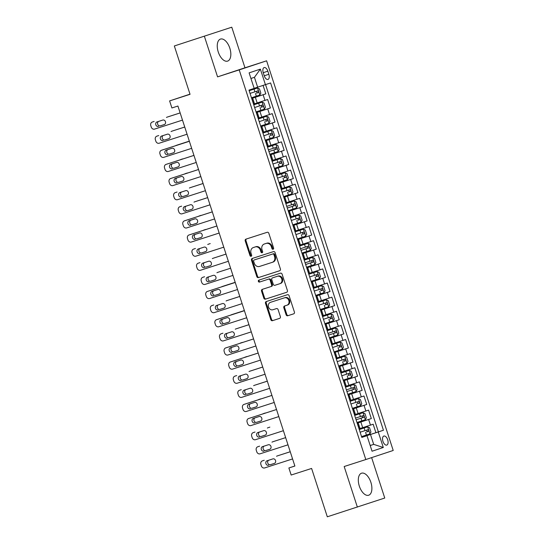 <?xml version="1.0" encoding="UTF-8"?>
<svg xmlns="http://www.w3.org/2000/svg" width="544" height="544" viewBox="0 0 544 544"><rect width="100%" height="100%" fill="white"/><g stroke="black" fill="none" stroke-linecap="round" stroke-linejoin="round"><path stroke-width="0.82" d="M273.088 249.254A1.02 0.87 -108.3 0 0 273.095 249.247A1.02 0.87 -108.3 0 0 273.598 248.016L268.818 233.294A1.455 1.238 -108.3 0 0 267.186 232.288L245.949 239.136A1.455 1.238 -108.3 0 0 245.215 240.904L250.002 255.626A1.02 0.87 -108.3 0 0 251.654 255.088L251.036 253.184A4.665 3.964 -108.3 0 1 253.341 247.54A4.665 3.964 -108.3 0 1 253.368 247.534L255.136 246.962A4.665 3.964 -108.3 0 1 260.358 250.179L260.977 252.09A1.02 0.87 -108.3 0 0 262.63 251.552L262.011 249.648A4.665 3.964 -108.3 0 1 264.316 244.004A4.665 3.964 -108.3 0 1 264.343 243.998L266.111 243.426A4.665 3.964 -108.3 0 1 271.327 246.643L271.946 248.547A1.02 0.87 -108.3 0 0 273.088 249.254M370.872 482.304A11.58 6.086 72.1 0 0 361.549 473.198A11.58 6.086 72.1 0 0 359.326 486.132A11.58 6.086 72.1 0 0 368.655 495.237A11.58 6.086 72.1 0 0 370.872 482.304M229.82 48.178A11.58 6.086 72.1 0 0 220.49 39.073A11.58 6.086 72.1 0 0 218.266 52.006A11.58 6.086 72.1 0 0 227.596 61.112A11.58 6.086 72.1 0 0 229.82 48.178M387.688 439.783A4.753 2.496 72.1 0 0 383.86 436.05A4.753 2.496 72.1 0 0 382.949 441.354A4.753 2.496 72.1 0 0 386.777 445.087A4.753 2.496 72.1 0 0 387.688 439.783M286.096 314.752A1.455 1.238 -108.3 0 0 287.722 315.758L293.685 313.84A1.455 1.238 -108.3 0 0 293.692 313.834A1.455 1.238 -108.3 0 0 294.413 312.072L289.102 295.718A1.455 1.238 -108.3 0 0 287.47 294.712L266.234 301.56A1.455 1.238 -108.3 0 0 265.499 303.328L270.817 319.682A1.455 1.238 -108.3 0 0 272.442 320.688L279.643 318.369A1.455 1.238 -108.3 0 0 279.65 318.362A1.455 1.238 -108.3 0 0 280.371 316.601L278.1 309.604A1.455 1.238 -108.3 0 0 276.468 308.598L272.898 309.747A3.896 3.318 -108.3 0 1 268.546 307.068A3.896 3.318 -108.3 0 1 270.47 302.342A3.896 3.318 -108.3 0 1 270.49 302.335L284.471 297.826A3.896 3.318 -108.3 0 1 288.83 300.499A3.896 3.318 -108.3 0 1 286.906 305.232A3.896 3.318 -108.3 0 1 286.878 305.238L284.553 305.993A1.455 1.238 -108.3 0 0 283.818 307.754L286.096 314.752L286.838 314.507A1.455 1.238 -108.3 0 0 288.463 315.513L293.794 313.8M204.381 36.285L217.573 76.867L244.97 67.789L231.778 27.2L174.332 45.968L190.046 94.323L169.606 100.912L171.904 107.97L177.915 106.032L294.882 466.038L288.878 467.976L291.169 475.034L311.603 468.445L327.311 516.8L384.758 498.032L371.634 457.62M217.573 76.867L239.21 69.897L365.813 459.544L344.175 466.521L357.367 507.11M279.677 270.742A1.455 1.238 -108.3 0 0 280.412 268.974L275.094 252.627A1.455 1.238 -108.3 0 0 273.469 251.62L252.226 258.468A1.455 1.238 -108.3 0 0 251.498 260.229L256.809 276.583A1.455 1.238 -108.3 0 0 258.441 277.59L279.677 270.742M282.098 274.169L287.409 290.523A1.455 1.238 -108.3 0 1 286.688 292.284A1.455 1.238 -108.3 0 0 286.688 292.284L265.445 299.139A1.455 1.238 -108.3 0 1 263.813 298.132L261.542 291.135A1.455 1.238 -108.3 0 1 262.262 289.374A1.455 1.238 -108.3 0 0 262.262 289.374L270.885 286.593A1.455 1.238 -108.3 0 0 270.892 286.586A1.455 1.238 -108.3 0 0 271.612 284.825L270.103 280.18A1.455 1.238 -108.3 0 0 268.471 279.174L259.508 282.071A1.02 0.87 -108.3 0 1 258.869 280.133A1.02 0.87 -108.3 0 0 258.869 280.133L280.466 273.17A1.455 1.238 -108.3 0 1 282.098 274.169M174.332 45.968L231.778 27.2M361.774 437.254L375.911 432.698L373.164 424.225L370.457 425.122L368.621 419.472L357.197 423.184M357.184 423.137L371.328 418.574L368.574 410.108L365.867 411.006L364.038 405.355L352.614 409.068M352.594 409.02L366.738 404.457L363.984 395.991L361.284 396.882L359.448 391.238L348.024 394.951M348.01 394.903L362.154 390.34L359.4 381.868L356.694 382.765L354.858 377.121L343.434 380.827M343.42 380.786L357.564 376.224L354.81 367.751L352.111 368.648L350.275 363.004L338.851 366.71M338.837 366.663L352.974 362.107L350.227 353.634L347.521 354.532L345.685 348.881L334.261 352.594M334.247 352.546L348.391 347.99L345.637 339.517L342.938 340.415L341.102 334.764L329.678 338.477M329.657 338.429L343.801 333.873L341.047 325.4L338.348 326.298L336.512 320.647L325.088 324.36M325.074 324.312L339.218 319.75L336.464 311.284L333.758 312.174L331.928 306.53L320.504 310.243M320.484 310.196L334.628 305.633L331.874 297.167L329.174 298.058L327.338 292.414L315.914 296.126M315.901 296.079L330.038 291.516L327.291 283.043L324.584 283.941L322.748 278.297L311.324 282.003M311.311 281.962L325.455 277.399L322.701 268.926L320.001 269.824L318.165 264.18L306.741 267.886M306.728 267.838L320.865 263.282L318.118 254.81L315.411 255.707L313.575 250.056L302.151 253.769M302.138 253.722L316.282 249.166L313.528 240.693L310.828 241.59L308.992 235.94L297.568 239.652M297.548 239.605L311.692 235.049L308.938 226.576L306.238 227.474L304.402 221.823L292.978 225.536M292.964 225.488L307.108 220.925L304.354 212.459L301.648 213.35L299.819 207.706L288.388 211.419M288.374 211.371L302.518 206.808L299.764 198.342L297.065 199.233L295.229 193.589L283.805 197.295M283.791 197.254L297.928 192.692L295.181 184.219L292.475 185.116L290.639 179.472L279.215 183.178M279.201 183.131L293.345 178.575L290.591 170.102L287.892 171L286.056 165.356L274.632 169.062M274.611 169.014L288.755 164.458L286.001 155.985L283.302 156.883L281.466 151.232L270.042 154.945M270.028 154.897L284.172 150.341L281.418 141.868L278.712 142.766L276.882 137.115L265.458 140.828M265.438 140.78L279.582 136.218L276.828 127.752L274.128 128.649L272.292 122.998L260.868 126.711M260.855 126.664L274.992 122.101L272.245 113.635L269.538 114.526L267.702 108.882L256.278 112.594M256.265 112.547L270.409 107.984L267.655 99.511L254.517 103.802M370.457 425.122L360.026 428.509M365.867 411.006L355.436 414.392M361.284 396.882L350.853 400.275M356.694 382.765L346.263 386.158M352.111 368.648L341.673 372.042M347.521 354.532L337.09 357.925M342.938 340.415L332.5 343.801M338.348 326.298L327.916 329.684M333.758 312.174L323.326 315.568M329.174 298.058L318.743 301.451M324.584 283.941L314.153 287.334M320.001 269.824L309.563 273.217M315.411 255.707L304.98 259.1M310.828 241.59L300.39 244.977M306.238 227.474L295.807 230.86M301.648 213.35L291.217 216.743M297.065 199.233L286.627 202.626M292.475 185.116L282.044 188.51M287.892 171L277.454 174.393M283.302 156.883L272.87 160.269M278.712 142.766L268.28 146.152M274.128 128.649L263.697 132.036M269.538 114.526L259.107 117.919M263.255 72.712L264.262 75.82A4.604 2.421 72.1 0 0 267.968 79.438A4.604 2.421 72.1 0 0 268.852 74.297L267.845 71.189A4.604 2.421 72.1 0 0 264.139 67.572A4.604 2.421 72.1 0 0 263.255 72.712M239.21 69.897L266.608 60.812L393.21 450.466L365.813 459.544M375.911 432.698L383.438 430.243L270.599 82.946L254.136 88.325M383.438 430.243L378.257 431.963L383.302 447.494L372.048 451.221L367.003 435.696L361.821 437.41L248.975 90.114L254.164 88.393L249.111 72.869L260.372 69.136L265.418 84.667M251.682 98.43L265.819 93.867L251.695 98.471M252.702 98.212L251.716 98.546L252.702 98.212L254.538 103.856L253.552 104.19M359.054 428.903L360.04 428.563L358.21 422.919L357.218 423.252M354.47 414.78L355.456 414.446L353.62 408.802L352.634 409.136M349.88 400.663L350.866 400.33L349.03 394.686L348.044 395.019M345.297 386.546L346.283 386.213L344.447 380.569L343.461 380.902M340.707 372.429L341.693 372.096L339.857 366.445L338.871 366.778M336.117 358.312L337.11 357.979L335.274 352.328L334.288 352.662L335.274 352.328M331.534 344.196L332.52 343.862L330.684 338.212L329.698 338.545L330.684 338.212M326.944 330.072L327.93 329.739L326.101 324.095L325.108 324.428M322.361 315.955L323.347 315.622L321.511 309.978L320.525 310.311M317.771 301.838L318.757 301.505L316.921 295.861L315.935 296.194M313.188 287.722L314.174 287.388L312.338 281.738L311.352 282.078L312.338 281.738M308.598 273.605L309.584 273.272L307.748 267.621L306.762 267.954M304.008 259.488L304.994 259.155L303.164 253.504L302.178 253.837M299.424 245.371L300.41 245.038L298.574 239.387L297.588 239.72M294.834 231.248L295.82 230.914L293.984 225.27L292.998 225.604M290.251 217.131L291.237 216.798L289.401 211.154L288.415 211.487M285.661 203.014L286.647 202.681L284.811 197.037L283.825 197.37M281.071 188.897L282.064 188.564L280.228 182.913L279.242 183.253M276.488 174.78L277.474 174.447L275.638 168.796L274.652 169.13L275.638 168.796M271.898 160.664L272.884 160.33L271.055 154.68L270.062 155.013L271.055 154.68M267.315 146.547L268.301 146.207L266.465 140.563L265.479 140.896M262.725 132.423L263.711 132.09L261.875 126.446L260.889 126.779M258.142 118.306L259.128 117.973L257.292 112.329L256.306 112.662M270.409 107.984L267.702 108.882M274.992 122.101L272.292 122.998M279.582 136.218L276.882 137.115M284.172 150.341L281.466 151.232M288.755 164.458L286.056 165.356M293.345 178.575L290.639 179.472M297.928 192.692L295.229 193.589M302.518 206.808L299.819 207.706M307.108 220.925L304.402 221.823M311.692 235.049L308.992 235.94M316.282 249.166L313.575 250.056M320.865 263.282L318.165 264.18M325.455 277.399L322.748 278.297M330.038 291.516L327.338 292.414M334.628 305.633L331.928 306.53M339.218 319.75L336.512 320.647M343.801 333.873L341.102 334.764M348.391 347.99L345.685 348.881M352.974 362.107L350.275 363.004M357.564 376.224L354.858 377.121M362.154 390.34L359.448 391.238M366.738 404.457L364.038 405.355M371.328 418.574L368.621 419.472M378.393 431.875L265.56 84.612M265.819 93.867L263.078 85.428M370.192 445.509L373.701 444.38L370.491 434.493L361.787 437.301M257.645 87.196L254.436 77.316L250.934 78.472M244.97 67.789L266.608 60.812M294.868 465.99L288.878 467.976M189.992 94.16L169.606 100.912M370.206 445.536L373.701 444.38L383.302 447.494M361.801 437.342L367.003 435.696M256.299 112.635L257.292 112.329M260.882 126.752L261.875 126.446M265.472 140.876L266.465 140.563M279.228 183.226L280.228 182.913M283.818 197.343L284.811 197.037M288.408 211.46L289.401 211.154M292.992 225.576L293.984 225.27M297.582 239.7L298.574 239.387M302.165 253.817L303.164 253.504M306.755 267.934L307.748 267.621M315.928 296.167L316.921 295.861M320.518 310.284L321.511 309.978M325.101 324.408L326.101 324.095M338.864 366.758L339.857 366.445M343.454 380.875L344.447 380.569M348.038 394.992L349.03 394.686M352.628 409.108L353.62 408.802M357.211 423.232L358.21 422.919M370.491 434.493L378.257 431.963M254.436 77.316L260.372 69.136M273.428 249.023A1.02 0.87 -108.3 0 1 272.687 248.302L272.068 246.398A4.665 3.964 -108.3 0 0 266.852 243.182L266.111 243.426M265.03 243.766A4.665 3.964 -108.3 0 1 265.057 243.76A4.665 3.964 -108.3 0 1 265.084 243.753L266.852 243.182M254.055 247.309A4.665 3.964 -108.3 0 1 254.082 247.296A4.665 3.964 -108.3 0 1 254.109 247.289L255.877 246.718A4.665 3.964 -108.3 0 1 261.093 249.934L261.718 251.838A1.02 0.87 -108.3 0 0 262.46 252.566M246.582 238.932A1.455 1.238 -108.3 0 0 245.956 240.652L250.743 255.381A1.02 0.87 -108.3 0 0 251.484 256.102M252.858 258.264A1.455 1.238 -108.3 0 0 252.239 259.984L257.55 276.338A1.455 1.238 -108.3 0 0 259.182 277.345L279.786 270.701M273.938 254.68A1.02 0.87 -108.3 0 0 272.802 253.98L254.157 259.984A1.02 0.87 -108.3 0 0 254.15 259.991A1.02 0.87 -108.3 0 0 253.647 261.222L254.3 263.235A4.665 3.964 -108.3 0 0 259.515 266.451L272.258 262.344A4.665 3.964 -108.3 0 0 272.286 262.33A4.665 3.964 -108.3 0 0 274.591 256.693L273.938 254.68L274.679 254.436A1.02 0.87 -108.3 0 0 273.537 253.728L272.802 253.98M254.898 259.74L254.157 259.984L254.891 259.746A1.02 0.87 -108.3 0 0 254.884 259.746A1.02 0.87 -108.3 0 1 254.898 259.74L273.537 253.728M272.313 262.324L273 262.099A4.665 3.964 -108.3 0 0 273.027 262.086A4.665 3.964 -108.3 0 0 275.332 256.442L274.591 256.693M274.679 254.436L275.332 256.442M286.79 292.25L265.445 299.139M262.902 289.163A1.455 1.238 -108.3 0 0 262.283 290.89L264.554 297.888A1.455 1.238 -108.3 0 0 266.186 298.894M270.898 286.586L271.626 286.348A1.455 1.238 -108.3 0 0 271.633 286.341A1.455 1.238 -108.3 0 0 272.354 284.58L270.844 279.936A1.455 1.238 -108.3 0 0 269.212 278.929L259.508 282.071M259.529 279.922A1.02 0.87 -108.3 0 0 260.25 281.826M279.82 283.71A3.896 3.318 -108.3 0 0 279.84 283.703A3.896 3.318 -108.3 0 0 281.765 278.97A3.896 3.318 -108.3 0 0 277.413 276.298L272.483 277.882A1.455 1.238 -108.3 0 0 272.476 277.889A1.455 1.238 -108.3 0 0 271.755 279.65L273.265 284.294A1.455 1.238 -108.3 0 0 274.897 285.301L279.82 283.71M280.582 283.458L280.561 283.465A3.896 3.318 -108.3 0 0 280.582 283.458A3.896 3.318 -108.3 0 0 282.506 278.725A3.896 3.318 -108.3 0 0 278.154 276.053L277.413 276.298M273.217 277.644L272.476 277.889L273.224 277.637A1.455 1.238 -108.3 0 0 273.21 277.644A1.455 1.238 -108.3 0 0 273.217 277.644L278.154 276.053M285.185 305.789A1.455 1.238 -108.3 0 0 284.56 307.51L286.838 314.507M286.926 305.225L287.62 304.994A3.896 3.318 -108.3 0 0 287.64 304.987A3.896 3.318 -108.3 0 0 289.571 300.254A3.896 3.318 -108.3 0 0 285.212 297.582L284.471 297.826M271.184 302.104A3.896 3.318 -108.3 0 1 271.211 302.097A3.896 3.318 -108.3 0 0 271.211 302.097L285.212 297.582M266.866 301.362A1.455 1.238 -108.3 0 0 266.24 303.083L271.558 319.437A1.455 1.238 -108.3 0 0 273.183 320.443L279.752 318.322M257.523 87.992L249.172 90.712L257.523 87.992L259.468 88.917L260.841 93.153L259.842 95.003L257.57 88.019M180.146 112.914L168.939 116.525A2.972 2.523 71.7 0 0 168.919 116.532A2.972 2.523 71.7 0 0 168.905 116.538M166.464 117.456A2.972 2.523 -108.3 0 1 167.069 117.144A2.972 2.523 -108.3 0 0 167.069 117.144L180.152 112.928M259.842 95.003L251.464 97.77M255.966 91.467C257.122 91.712 257.305 92.276 256.516 93.16L258.244 92.602C258.828 91.786 258.645 91.222 257.693 90.909L250.043 93.398M182.485 120.108L154.571 129.105A2.972 2.523 -108.3 0 1 151.246 127.058L150.79 125.65A2.972 2.523 -108.3 0 1 152.259 122.053A2.972 2.523 -108.3 0 1 152.279 122.046L154.129 121.434A2.972 2.523 71.7 0 1 154.129 121.434L152.279 122.046M158.488 126.439A2.373 2.02 71.7 0 1 155.829 124.814A2.373 2.02 71.7 0 1 157.005 121.931A2.373 2.02 71.7 0 1 157.019 121.924L162.785 120.061A2.373 2.02 71.7 0 1 165.444 121.693A2.373 2.02 71.7 0 1 164.268 124.576A2.373 2.02 71.7 0 1 164.254 124.583L160.337 125.827A2.373 2.02 71.7 0 1 157.726 124.318A2.373 2.02 71.7 0 1 158.651 121.4M164.472 124.494L160.337 125.827M154.095 121.448A2.972 2.523 71.7 0 1 154.108 121.441L152.259 122.053M256.054 111.887L264.404 109.174L265.424 107.27L264.051 103.034L262.113 102.116L253.762 104.829M262.113 102.116L253.756 104.822M184.736 127.031L173.522 130.642A2.972 2.523 71.7 0 0 173.509 130.648A2.972 2.523 71.7 0 1 173.509 130.648L184.742 127.044M260.549 105.584C261.712 105.828 261.895 106.393 261.1 107.277L262.827 106.719C263.412 105.903 263.228 105.339 262.283 105.026L254.633 107.515M173.522 130.642L171.673 131.26A2.972 2.523 -108.3 0 0 171.652 131.26A2.972 2.523 -108.3 0 0 171.054 131.573M260.637 126.011L268.994 123.291L270.014 121.387L268.641 117.15L266.696 116.232L258.346 118.952M266.696 116.232L258.346 118.946M189.319 141.148L178.112 144.765A2.972 2.523 71.7 0 0 178.092 144.765A2.972 2.523 71.7 0 1 178.092 144.765L189.326 141.161M265.139 119.7C266.302 119.945 266.485 120.51 265.69 121.394L267.417 120.836C268.002 120.02 267.818 119.456 266.866 119.143L259.216 121.632M178.112 144.765L176.256 145.377A2.972 2.523 -108.3 0 0 176.242 145.384A2.972 2.523 -108.3 0 0 175.637 145.69M271.286 130.349L262.936 133.069L271.286 130.349L273.224 131.267L274.604 135.504L273.605 137.36L271.334 130.37M180.227 159.814A2.972 2.523 -108.3 0 1 180.832 159.501A2.972 2.523 -108.3 0 0 180.832 159.501L182.696 158.882A2.972 2.523 71.7 0 1 182.696 158.882A2.972 2.523 71.7 0 0 182.662 158.889M273.605 137.36L265.227 140.128M269.722 133.817C270.885 134.062 271.068 134.626 270.273 135.517L272.007 134.96C272.592 134.137 272.408 133.572 271.456 133.26L263.806 135.748M275.876 144.466L267.519 147.186L275.876 144.466L277.814 145.384L279.188 149.62L278.195 151.477L275.924 144.486M184.817 173.93A2.972 2.523 -108.3 0 1 185.416 173.618A2.972 2.523 -108.3 0 1 185.436 173.611L187.286 172.999A2.972 2.523 71.7 0 1 187.286 172.999A2.972 2.523 71.7 0 0 187.252 173.006M278.195 151.477L269.817 154.244M268.94 151.558L276.59 149.076C277.175 148.26 276.991 147.696 276.039 147.383L268.389 149.865M274.312 147.941C275.475 148.179 275.658 148.743 274.863 149.634L268.94 151.552M187.075 134.225L159.161 143.228A2.972 2.523 -108.3 0 1 155.836 141.175L155.38 139.767A2.972 2.523 -108.3 0 1 156.849 136.17A2.972 2.523 -108.3 0 1 156.862 136.17L158.712 135.551A2.972 2.523 71.7 0 1 158.712 135.551L156.862 136.17M163.071 140.563A2.373 2.02 71.7 0 1 160.419 138.931A2.373 2.02 71.7 0 1 161.588 136.048A2.373 2.02 71.7 0 1 161.602 136.041L167.375 134.184A2.373 2.02 71.7 0 1 170.027 135.81A2.373 2.02 71.7 0 1 168.858 138.693A2.373 2.02 71.7 0 1 168.844 138.7L164.92 139.944A2.373 2.02 71.7 0 1 162.309 138.434A2.373 2.02 71.7 0 1 163.234 135.517M169.062 138.611L164.92 139.944M158.685 135.565A2.972 2.523 71.7 0 1 158.698 135.558L156.849 136.17M191.658 148.342L163.744 157.345A2.972 2.523 -108.3 0 1 160.426 155.292L159.963 153.884A2.972 2.523 -108.3 0 1 161.432 150.287A2.972 2.523 -108.3 0 1 161.452 150.287L189.366 141.284M189.36 141.27L163.302 149.668A2.972 2.523 71.7 0 1 163.302 149.668L161.452 150.287M167.661 154.68A2.373 2.02 71.7 0 1 165.002 153.048A2.373 2.02 71.7 0 1 166.178 150.164A2.373 2.02 71.7 0 1 166.192 150.158L171.958 148.301A2.373 2.02 71.7 0 1 174.617 149.933A2.373 2.02 71.7 0 1 173.441 152.81A2.373 2.02 71.7 0 1 173.427 152.816L169.51 154.061A2.373 2.02 71.7 0 1 166.899 152.558A2.373 2.02 71.7 0 1 167.824 149.634M173.645 152.728L169.51 154.061M163.268 149.682A2.972 2.523 71.7 0 1 163.288 149.675L161.432 150.287M196.248 162.459L168.334 171.462A2.972 2.523 -108.3 0 1 165.009 169.415L164.553 168.001A2.972 2.523 -108.3 0 1 166.022 164.41A2.972 2.523 -108.3 0 1 166.036 164.404L193.956 155.4M193.95 155.387L166.036 164.404M172.244 168.796A2.373 2.02 71.7 0 1 169.592 167.164A2.373 2.02 71.7 0 1 170.768 164.281A2.373 2.02 71.7 0 1 170.775 164.274L176.548 162.418A2.373 2.02 71.7 0 1 179.2 164.05A2.373 2.02 71.7 0 1 178.031 166.933A2.373 2.02 71.7 0 1 178.017 166.933L174.1 168.184A2.373 2.02 71.7 0 1 171.489 166.675A2.373 2.02 71.7 0 1 172.414 163.751M178.235 166.845L174.1 168.184M200.831 176.576L172.917 185.579A2.972 2.523 -108.3 0 1 169.599 183.532L169.136 182.118A2.972 2.523 -108.3 0 1 170.612 178.527A2.972 2.523 -108.3 0 0 170.612 178.527L198.54 169.517M198.533 169.504L172.462 177.915A2.972 2.523 71.7 0 1 172.462 177.915A2.972 2.523 71.7 0 1 172.475 177.908M176.834 182.913A2.373 2.02 71.7 0 1 174.182 181.281A2.373 2.02 71.7 0 1 175.352 178.398A2.373 2.02 71.7 0 1 175.365 178.398L181.138 176.535A2.373 2.02 71.7 0 1 183.79 178.167A2.373 2.02 71.7 0 1 182.614 181.05A2.373 2.02 71.7 0 1 182.6 181.05L178.684 182.301A2.373 2.02 71.7 0 1 176.072 180.792A2.373 2.02 71.7 0 1 176.997 177.868M182.818 180.968L178.684 182.301M280.459 158.583L272.109 161.303L280.459 158.583L282.397 159.508L283.778 163.737L282.778 165.594L280.507 158.603M203.082 183.498L191.869 187.116A2.972 2.523 71.7 0 0 191.855 187.122A2.972 2.523 71.7 0 0 191.842 187.129M189.4 188.047A2.972 2.523 -108.3 0 1 190.006 187.734A2.972 2.523 -108.3 0 1 190.019 187.728L203.089 183.518M282.778 165.594L274.4 168.361M278.895 162.058C280.058 162.296 280.242 162.86 279.446 163.751L281.18 163.193C281.765 162.377 281.581 161.813 280.629 161.5L272.979 163.982M205.421 190.699L177.507 199.696A2.972 2.523 -108.3 0 1 174.182 197.649L173.726 196.234A2.972 2.523 -108.3 0 1 175.195 192.644A2.972 2.523 -108.3 0 0 175.195 192.644L177.045 192.032A2.972 2.523 71.7 0 1 177.045 192.032A2.972 2.523 71.7 0 1 177.065 192.025M181.424 197.03A2.373 2.02 71.7 0 1 178.765 195.398A2.373 2.02 71.7 0 1 179.942 192.515A2.373 2.02 71.7 0 1 179.955 192.515L185.722 190.652A2.373 2.02 71.7 0 1 188.38 192.284A2.373 2.02 71.7 0 1 187.204 195.167A2.373 2.02 71.7 0 1 187.19 195.174L183.274 196.418A2.373 2.02 71.7 0 1 180.662 194.908A2.373 2.02 71.7 0 1 181.587 191.984M187.408 195.085L183.274 196.418M285.049 172.7L276.692 175.42L285.049 172.7L286.987 173.624L288.361 177.861L287.368 179.71L285.097 172.727M207.672 197.622L196.459 201.232A2.972 2.523 71.7 0 1 196.459 201.232A2.972 2.523 71.7 0 0 196.425 201.246M193.99 202.164A2.972 2.523 -108.3 0 1 194.589 201.851A2.972 2.523 -108.3 0 1 194.609 201.844L207.672 197.635M287.368 179.71L278.99 182.478M283.485 176.174C284.648 176.419 284.832 176.984 284.036 177.868L285.763 177.31C286.348 176.494 286.164 175.93 285.212 175.617L277.569 178.106M210.011 204.816L182.09 213.812A2.972 2.523 -108.3 0 1 178.772 211.766L178.316 210.351A2.972 2.523 -108.3 0 1 179.785 206.761A2.972 2.523 -108.3 0 0 179.785 206.761L181.635 206.149A2.972 2.523 71.7 0 1 181.635 206.149A2.972 2.523 71.7 0 1 181.648 206.142M186.007 211.147A2.373 2.02 71.7 0 1 183.355 209.515A2.373 2.02 71.7 0 1 184.525 206.638A2.373 2.02 71.7 0 1 184.538 206.632L190.312 204.768A2.373 2.02 71.7 0 1 192.964 206.4A2.373 2.02 71.7 0 1 191.794 209.284A2.373 2.02 71.7 0 1 191.78 209.29L187.857 210.535A2.373 2.02 71.7 0 1 185.246 209.025A2.373 2.02 71.7 0 1 186.17 206.101M191.998 209.202L187.857 210.535M283.574 196.595L291.931 193.882L292.951 191.978L291.577 187.741L289.632 186.816L281.282 189.536M289.632 186.816L281.282 189.53M198.574 216.281A2.972 2.523 -108.3 0 1 199.179 215.968A2.972 2.523 -108.3 0 1 199.192 215.968L201.049 215.349A2.972 2.523 71.7 0 1 201.049 215.349A2.972 2.523 71.7 0 0 201.015 215.363M288.075 190.291C289.238 190.536 289.422 191.1 288.626 191.984L290.353 191.427C290.938 190.611 290.754 190.046 289.802 189.734L282.152 192.222M214.594 218.933L186.68 227.929A2.972 2.523 -108.3 0 1 183.362 225.882L182.9 224.475A2.972 2.523 -108.3 0 1 184.368 220.878A2.972 2.523 -108.3 0 0 184.368 220.878L212.303 211.874M212.296 211.861L186.218 220.266A2.972 2.523 71.7 0 1 186.238 220.259M190.597 225.264A2.373 2.02 71.7 0 1 187.938 223.638A2.373 2.02 71.7 0 1 189.115 220.755A2.373 2.02 71.7 0 1 189.128 220.748L194.895 218.892A2.373 2.02 71.7 0 1 197.554 220.517A2.373 2.02 71.7 0 1 196.377 223.4A2.373 2.02 71.7 0 1 196.364 223.407L192.447 224.652A2.373 2.02 71.7 0 1 189.836 223.142A2.373 2.02 71.7 0 1 190.76 220.225M196.581 223.319L192.447 224.652M294.222 200.94L285.872 203.653L294.222 200.94L296.16 201.858L297.541 206.094L296.541 207.951L294.27 200.96M203.164 230.398A2.972 2.523 -108.3 0 1 203.769 230.085A2.972 2.523 -108.3 0 1 203.782 230.085L205.632 229.466A2.972 2.523 71.7 0 1 205.632 229.466A2.972 2.523 71.7 0 0 205.598 229.48M296.541 207.951L288.164 210.712M287.293 208.032L294.943 205.544C295.521 204.728 295.338 204.163 294.392 203.85L286.742 206.339M292.658 204.408C293.821 204.653 294.005 205.217 293.209 206.101L287.286 208.026M219.184 233.05L191.27 242.053A2.972 2.523 -108.3 0 1 187.945 239.999L187.49 238.592A2.972 2.523 -108.3 0 1 188.958 234.994A2.972 2.523 -108.3 0 0 188.958 234.994L216.886 225.991M216.886 225.978L190.808 234.382A2.972 2.523 71.7 0 1 190.808 234.382A2.972 2.523 71.7 0 1 190.828 234.376M195.18 239.387A2.373 2.02 71.7 0 1 192.528 237.755A2.373 2.02 71.7 0 1 193.698 234.872A2.373 2.02 71.7 0 1 193.712 234.865L199.485 233.009A2.373 2.02 71.7 0 1 202.137 234.634A2.373 2.02 71.7 0 1 200.967 237.517A2.373 2.02 71.7 0 1 200.954 237.524L197.03 238.768A2.373 2.02 71.7 0 1 194.419 237.259A2.373 2.02 71.7 0 1 195.35 234.342M201.171 237.436L197.03 238.768M298.806 215.057L290.455 217.777L298.86 215.077L300.75 215.975L302.124 220.211L301.131 222.068L298.86 215.077M207.747 244.514A2.972 2.523 -108.3 0 1 208.352 244.208A2.972 2.523 -108.3 0 1 208.372 244.202L210.222 243.59A2.972 2.523 71.7 0 0 210.202 243.59A2.972 2.523 71.7 0 0 210.188 243.596M301.131 222.068L292.754 224.835M297.248 218.525C298.411 218.77 298.595 219.334 297.799 220.218L299.526 219.66C300.111 218.844 299.928 218.28 298.976 217.967L291.326 220.456M303.396 229.174L295.045 231.894L303.396 229.174L305.334 230.092L306.714 234.328L305.714 236.184L303.443 229.194M226.018 254.089L214.805 257.706A2.972 2.523 71.7 0 0 214.792 257.713A2.972 2.523 71.7 0 1 214.792 257.713L226.025 254.102M305.714 236.184L297.337 238.952M301.832 232.642C302.994 232.886 303.178 233.451 302.382 234.342L304.116 233.784C304.701 232.961 304.518 232.397 303.566 232.084L295.916 234.573M214.805 257.706L212.956 258.318A2.972 2.523 -108.3 0 0 212.942 258.325A2.972 2.523 -108.3 0 0 212.337 258.638M301.927 253.069L310.277 250.349L311.297 248.445L309.924 244.208L307.986 243.29L299.628 246.01M307.986 243.29L299.628 246.004M230.608 268.206L219.395 271.823A2.972 2.523 71.7 0 0 219.375 271.83A2.972 2.523 71.7 0 1 219.375 271.83L230.608 268.226M301.056 250.383L308.7 247.901C309.284 247.085 309.101 246.52 308.149 246.208L300.506 248.69M306.422 246.765C307.584 247.003 307.768 247.568 306.972 248.458L301.05 250.376M219.395 271.823L217.546 272.435A2.972 2.523 -108.3 0 0 217.525 272.442A2.972 2.523 -108.3 0 0 216.927 272.755M312.569 257.407L304.218 260.127L312.569 257.407L314.514 258.332L315.887 262.562L314.888 264.418L312.616 257.434M235.192 282.322L223.985 285.94A2.972 2.523 71.7 0 0 223.965 285.947A2.972 2.523 71.7 0 1 223.965 285.947L235.198 282.343M314.888 264.418L306.51 267.186M305.64 264.506L313.29 262.018C313.874 261.202 313.691 260.637 312.739 260.324L305.089 262.806M311.012 260.882C312.168 261.12 312.351 261.684 311.562 262.575L305.64 264.5M223.985 285.94L222.129 286.552A2.972 2.523 -108.3 0 0 222.115 286.559A2.972 2.523 -108.3 0 0 221.51 286.872M311.1 281.302L319.45 278.582L320.47 276.685L319.097 272.449L317.159 271.524L308.808 274.244M317.159 271.524L308.802 274.237M239.782 296.446L228.568 300.057A2.972 2.523 71.7 0 0 228.555 300.064A2.972 2.523 71.7 0 0 228.534 300.07M226.1 300.988A2.972 2.523 -108.3 0 1 226.698 300.676A2.972 2.523 -108.3 0 0 226.698 300.676L239.788 296.46M315.595 274.999C316.758 275.244 316.941 275.808 316.146 276.692L317.873 276.134C318.458 275.318 318.274 274.754 317.329 274.441L309.679 276.93M321.742 285.641L313.392 288.361L321.742 285.641L323.687 286.566L325.06 290.802L324.061 292.658L321.796 285.668M244.365 310.563L233.158 314.174A2.972 2.523 71.7 0 0 233.138 314.18A2.972 2.523 71.7 0 1 233.138 314.18L244.372 310.576M324.061 292.658L315.683 295.419M320.185 289.116C321.348 289.36 321.531 289.925 320.736 290.809L322.463 290.251C323.048 289.435 322.864 288.871 321.912 288.558L314.262 291.047M233.158 314.174L231.302 314.792A2.972 2.523 -108.3 0 0 231.288 314.792A2.972 2.523 -108.3 0 0 230.683 315.105M326.332 299.764L317.982 302.478L326.332 299.764L328.27 300.682L329.65 304.919L328.651 306.775L326.38 299.785M248.955 324.68L237.742 328.29A2.972 2.523 71.7 0 1 237.742 328.29A2.972 2.523 71.7 0 0 237.708 328.304M235.273 329.222A2.972 2.523 -108.3 0 1 235.878 328.916A2.972 2.523 -108.3 0 0 235.878 328.916L248.962 324.693M328.651 306.775L320.273 309.543M324.768 303.232C325.931 303.477 326.114 304.042 325.319 304.926L327.053 304.368C327.638 303.552 327.454 302.988 326.502 302.675L318.852 305.164M330.922 313.881L322.565 316.601L330.922 313.881L332.86 314.799L334.234 319.036L333.241 320.892L330.97 313.902M239.863 343.346A2.972 2.523 -108.3 0 1 240.462 343.033A2.972 2.523 -108.3 0 1 240.482 343.026L242.332 342.414A2.972 2.523 71.7 0 1 242.332 342.414A2.972 2.523 71.7 0 0 242.298 342.421M333.241 320.892L324.863 323.66M329.358 317.349C330.521 317.594 330.704 318.158 329.909 319.042L331.636 318.485C332.221 317.669 332.037 317.104 331.085 316.792L323.435 319.28M335.505 327.998L327.155 330.718L335.505 327.998L337.443 328.916L338.824 333.152L337.824 335.009L335.553 328.018M244.446 357.462A2.972 2.523 -108.3 0 1 245.052 357.15A2.972 2.523 -108.3 0 1 245.065 357.143L246.915 356.531A2.972 2.523 71.7 0 1 246.915 356.531A2.972 2.523 71.7 0 0 246.888 356.538M337.824 335.009L329.446 337.776M328.576 335.09L336.226 332.608C336.811 331.792 336.627 331.228 335.675 330.908L328.025 333.397M333.941 331.473C335.104 331.711 335.288 332.275 334.492 333.166L328.576 335.084M340.095 342.115L331.738 344.835L340.095 342.115L342.033 343.033L343.407 347.269L342.414 349.126L340.143 342.135M262.718 367.03L251.505 370.648A2.972 2.523 71.7 0 0 251.491 370.654A2.972 2.523 71.7 0 0 251.471 370.661M249.036 371.579A2.972 2.523 -108.3 0 1 249.635 371.266A2.972 2.523 -108.3 0 1 249.655 371.26L262.718 367.05M342.414 349.126L334.036 351.893M338.531 345.59C339.694 345.828 339.878 346.392 339.082 347.283L340.809 346.725C341.394 345.909 341.21 345.345 340.258 345.032L332.615 347.514M344.678 356.232L336.328 358.952L344.678 356.232L346.623 357.156L347.997 361.386L346.997 363.242L344.726 356.259M267.301 381.154L256.095 384.764A2.972 2.523 71.7 0 1 256.095 384.764A2.972 2.523 71.7 0 0 256.061 384.778M253.62 385.696A2.972 2.523 -108.3 0 1 254.225 385.383A2.972 2.523 -108.3 0 1 254.238 385.376L267.308 381.167M346.997 363.242L338.62 366.01M343.121 359.706C344.284 359.944 344.468 360.516 343.672 361.4L345.399 360.842C345.984 360.026 345.8 359.462 344.848 359.149L337.198 361.638M343.21 380.127L351.56 377.407L352.587 375.51L351.206 371.273L349.268 370.348L340.918 373.068M349.268 370.348L340.911 373.062M258.21 399.813A2.972 2.523 -108.3 0 1 258.815 399.5A2.972 2.523 -108.3 0 1 258.828 399.493L260.678 398.881A2.972 2.523 71.7 0 1 260.678 398.881A2.972 2.523 71.7 0 0 260.644 398.895M347.704 373.823C348.867 374.068 349.051 374.632 348.255 375.516L349.989 374.959C350.567 374.143 350.384 373.578 349.438 373.266L341.788 375.754M223.768 247.166L195.854 256.17A2.972 2.523 -108.3 0 1 192.535 254.123L192.073 252.708A2.972 2.523 -108.3 0 1 193.542 249.118A2.972 2.523 -108.3 0 1 193.562 249.111L195.412 248.492A2.972 2.523 71.7 0 1 195.412 248.492L193.562 249.111M199.77 253.504A2.373 2.02 71.7 0 1 197.112 251.872A2.373 2.02 71.7 0 1 198.288 248.989A2.373 2.02 71.7 0 1 198.302 248.982L204.068 247.126A2.373 2.02 71.7 0 1 206.727 248.758A2.373 2.02 71.7 0 1 205.55 251.641A2.373 2.02 71.7 0 1 205.537 251.641L201.62 252.892A2.373 2.02 71.7 0 1 199.009 251.382A2.373 2.02 71.7 0 1 199.934 248.458M205.754 251.552L201.62 252.892M195.378 248.506A2.972 2.523 71.7 0 1 195.398 248.499L193.542 249.118M228.358 261.283L200.444 270.286A2.972 2.523 -108.3 0 1 197.118 268.24L196.663 266.825A2.972 2.523 -108.3 0 1 198.132 263.235A2.972 2.523 -108.3 0 1 198.145 263.228L200.002 262.616A2.972 2.523 71.7 0 1 200.002 262.616L198.145 263.228M204.354 267.621A2.373 2.02 71.7 0 1 201.702 265.989A2.373 2.02 71.7 0 1 202.878 263.106A2.373 2.02 71.7 0 1 202.892 263.106L208.658 261.242A2.373 2.02 71.7 0 1 211.31 262.874A2.373 2.02 71.7 0 1 210.14 265.758A2.373 2.02 71.7 0 1 210.127 265.758L206.21 267.009A2.373 2.02 71.7 0 1 203.599 265.499A2.373 2.02 71.7 0 1 204.524 262.575M210.344 265.676L206.21 267.009M199.968 262.623A2.972 2.523 71.7 0 1 199.981 262.616L198.132 263.235M232.941 275.407L205.027 284.403A2.972 2.523 -108.3 0 1 201.708 282.356L201.246 280.942A2.972 2.523 -108.3 0 1 202.722 277.352A2.972 2.523 -108.3 0 1 202.735 277.345L204.585 276.733A2.972 2.523 71.7 0 1 204.585 276.733L202.735 277.345M208.944 281.738A2.373 2.02 71.7 0 1 206.292 280.106A2.373 2.02 71.7 0 1 207.461 277.222A2.373 2.02 71.7 0 1 207.475 277.222L213.248 275.359A2.373 2.02 71.7 0 1 215.9 276.991A2.373 2.02 71.7 0 1 214.724 279.874A2.373 2.02 71.7 0 1 214.717 279.874L210.793 281.126A2.373 2.02 71.7 0 1 208.182 279.616A2.373 2.02 71.7 0 1 209.107 276.692M214.934 279.793L210.793 281.126M204.551 276.74A2.972 2.523 71.7 0 1 204.571 276.74L202.722 277.352M237.531 289.524L209.617 298.52A2.972 2.523 -108.3 0 1 206.292 296.473L205.836 295.059A2.972 2.523 -108.3 0 1 207.305 291.468A2.972 2.523 -108.3 0 1 207.325 291.462L235.239 282.465M235.232 282.445L207.325 291.462M213.534 295.854A2.373 2.02 71.7 0 1 210.875 294.222A2.373 2.02 71.7 0 1 212.051 291.339A2.373 2.02 71.7 0 1 212.065 291.339L217.831 289.476A2.373 2.02 71.7 0 1 220.49 291.108A2.373 2.02 71.7 0 1 219.314 293.991A2.373 2.02 71.7 0 1 219.3 293.998L215.383 295.242A2.373 2.02 71.7 0 1 212.772 293.733A2.373 2.02 71.7 0 1 213.697 290.809M219.518 293.91L215.383 295.242M242.121 303.64L214.207 312.637A2.972 2.523 -108.3 0 1 210.882 310.59L210.426 309.182A2.972 2.523 -108.3 0 1 211.895 305.585A2.972 2.523 -108.3 0 1 211.908 305.578L213.758 304.966A2.972 2.523 71.7 0 1 213.758 304.966L211.908 305.578M218.117 309.971A2.373 2.02 71.7 0 1 215.465 308.346A2.373 2.02 71.7 0 1 216.634 305.463A2.373 2.02 71.7 0 1 216.648 305.456L222.421 303.593A2.373 2.02 71.7 0 1 225.073 305.225A2.373 2.02 71.7 0 1 223.904 308.108A2.373 2.02 71.7 0 1 223.89 308.115L219.966 309.359A2.373 2.02 71.7 0 1 217.355 307.85A2.373 2.02 71.7 0 1 218.28 304.932M224.108 308.026L219.966 309.359M213.724 304.98A2.972 2.523 71.7 0 1 213.744 304.973L211.895 305.585M246.704 317.757L218.79 326.76A2.972 2.523 -108.3 0 1 215.472 324.707L215.009 323.299A2.972 2.523 -108.3 0 1 216.478 319.702A2.972 2.523 -108.3 0 1 216.498 319.695L244.412 310.699M244.406 310.685L218.348 319.083A2.972 2.523 71.7 0 1 218.348 319.083L216.498 319.695M222.707 324.088A2.373 2.02 71.7 0 1 220.048 322.463A2.373 2.02 71.7 0 1 221.224 319.58A2.373 2.02 71.7 0 1 221.238 319.573L227.004 317.716A2.373 2.02 71.7 0 1 229.663 319.342A2.373 2.02 71.7 0 1 228.487 322.225A2.373 2.02 71.7 0 1 228.473 322.232L224.556 323.476A2.373 2.02 71.7 0 1 221.945 321.966A2.373 2.02 71.7 0 1 222.87 319.049M228.691 322.143L224.556 323.476M218.314 319.097A2.972 2.523 71.7 0 1 218.334 319.09L216.478 319.702M251.294 331.874L223.38 340.877A2.972 2.523 -108.3 0 1 220.055 338.824L219.599 337.416A2.972 2.523 -108.3 0 1 221.068 333.819A2.972 2.523 -108.3 0 0 221.068 333.819L222.918 333.207A2.972 2.523 71.7 0 1 222.918 333.207A2.972 2.523 71.7 0 1 222.938 333.2M227.29 338.212A2.373 2.02 71.7 0 1 224.638 336.58A2.373 2.02 71.7 0 1 225.814 333.696A2.373 2.02 71.7 0 1 225.821 333.69L231.594 331.833A2.373 2.02 71.7 0 1 234.246 333.465A2.373 2.02 71.7 0 1 233.077 336.342A2.373 2.02 71.7 0 1 233.063 336.348L229.146 337.593A2.373 2.02 71.7 0 1 226.535 336.09A2.373 2.02 71.7 0 1 227.46 333.166M233.281 336.26L229.146 337.593M255.877 345.991L227.963 354.994A2.972 2.523 -108.3 0 1 224.645 352.947L224.182 351.533A2.972 2.523 -108.3 0 1 225.651 347.942A2.972 2.523 -108.3 0 1 225.672 347.936L253.586 338.932M253.579 338.919L225.672 347.936M231.88 352.328A2.373 2.02 71.7 0 1 229.228 350.696A2.373 2.02 71.7 0 1 230.398 347.813A2.373 2.02 71.7 0 1 230.411 347.806L236.184 345.95A2.373 2.02 71.7 0 1 238.836 347.582A2.373 2.02 71.7 0 1 237.66 350.465A2.373 2.02 71.7 0 1 237.646 350.465L233.73 351.716A2.373 2.02 71.7 0 1 231.118 350.207A2.373 2.02 71.7 0 1 232.043 347.283M237.864 350.377L233.73 351.716M260.467 360.108L232.553 369.111A2.972 2.523 -108.3 0 1 229.228 367.064L228.772 365.65A2.972 2.523 -108.3 0 1 230.241 362.059A2.972 2.523 -108.3 0 0 230.241 362.059L258.176 353.049M258.169 353.036L232.091 361.44A2.972 2.523 71.7 0 1 232.091 361.44A2.972 2.523 71.7 0 1 232.111 361.44M236.47 366.445A2.373 2.02 71.7 0 1 233.811 364.813A2.373 2.02 71.7 0 1 234.988 361.93A2.373 2.02 71.7 0 1 235.001 361.93L240.768 360.067A2.373 2.02 71.7 0 1 243.426 361.699A2.373 2.02 71.7 0 1 242.25 364.582A2.373 2.02 71.7 0 1 242.236 364.582L238.32 365.833A2.373 2.02 71.7 0 1 235.708 364.324A2.373 2.02 71.7 0 1 236.633 361.4M242.454 364.5L238.32 365.833M265.057 374.231L237.136 383.228A2.972 2.523 -108.3 0 1 233.818 381.181L233.356 379.766A2.972 2.523 -108.3 0 1 234.831 376.176A2.972 2.523 -108.3 0 0 234.831 376.176L236.681 375.564A2.972 2.523 71.7 0 1 236.681 375.564A2.972 2.523 71.7 0 1 236.694 375.557M241.053 380.562A2.373 2.02 71.7 0 1 238.401 378.93A2.373 2.02 71.7 0 1 239.571 376.047A2.373 2.02 71.7 0 1 239.584 376.047L245.358 374.184A2.373 2.02 71.7 0 1 248.01 375.816A2.373 2.02 71.7 0 1 246.84 378.699A2.373 2.02 71.7 0 1 246.826 378.706L242.903 379.95A2.373 2.02 71.7 0 1 240.292 378.44A2.373 2.02 71.7 0 1 241.216 375.516M247.044 378.617L242.903 379.95M269.64 388.348L241.726 397.344A2.972 2.523 -108.3 0 1 238.408 395.298L237.946 393.883A2.972 2.523 -108.3 0 1 239.414 390.293A2.972 2.523 -108.3 0 0 239.414 390.293L241.264 389.681A2.972 2.523 71.7 0 1 241.264 389.681A2.972 2.523 71.7 0 1 241.284 389.674M245.643 394.679A2.373 2.02 71.7 0 1 242.984 393.047A2.373 2.02 71.7 0 1 244.161 390.17A2.373 2.02 71.7 0 1 244.174 390.164L249.941 388.3A2.373 2.02 71.7 0 1 252.6 389.932A2.373 2.02 71.7 0 1 251.423 392.816A2.373 2.02 71.7 0 1 251.41 392.822L247.493 394.067A2.373 2.02 71.7 0 1 244.882 392.557A2.373 2.02 71.7 0 1 245.806 389.633M251.627 392.734L247.493 394.067M274.23 402.465L246.316 411.461A2.972 2.523 -108.3 0 1 242.991 409.414L242.536 408.007A2.972 2.523 -108.3 0 1 244.004 404.41A2.972 2.523 -108.3 0 0 244.004 404.41L271.932 395.406M271.932 395.393L245.868 403.791A2.972 2.523 71.7 0 1 245.868 403.791L245.854 403.798A2.972 2.523 71.7 0 0 245.84 403.804M250.226 408.796A2.373 2.02 71.7 0 1 247.574 407.17A2.373 2.02 71.7 0 1 248.744 404.287A2.373 2.02 71.7 0 1 248.758 404.28L254.531 402.417A2.373 2.02 71.7 0 1 257.183 404.049A2.373 2.02 71.7 0 1 256.013 406.932A2.373 2.02 71.7 0 1 256 406.939L252.076 408.184A2.373 2.02 71.7 0 1 249.465 406.674A2.373 2.02 71.7 0 1 250.396 403.757M256.217 406.851L252.076 408.184M353.852 384.472L345.501 387.185L353.906 384.492L355.796 385.39L357.17 389.626L356.177 391.483L353.906 384.492M263.398 413.617A2.972 2.523 -108.3 0 1 263.418 413.617L265.268 412.998A2.972 2.523 71.7 0 0 265.248 413.005A2.972 2.523 71.7 0 1 265.248 413.005L263.398 413.617A2.972 2.523 -108.3 0 0 262.793 413.93M356.177 391.483L347.8 394.244M346.922 391.564L354.572 389.076C355.157 388.26 354.974 387.695 354.022 387.382L346.372 389.871M352.294 387.94C353.457 388.185 353.641 388.749 352.845 389.633L346.922 391.558M358.442 398.589L350.091 401.309L358.442 398.589L360.38 399.507L361.76 403.743L360.76 405.6L358.489 398.609M267.383 428.046A2.972 2.523 -108.3 0 1 267.988 427.74A2.972 2.523 -108.3 0 1 268.002 427.734L269.851 427.122A2.972 2.523 71.7 0 0 269.838 427.122A2.972 2.523 71.7 0 0 269.817 427.128M360.76 405.6L352.383 408.367M356.878 402.057C358.04 402.302 358.224 402.866 357.428 403.75L359.162 403.192C359.747 402.376 359.564 401.812 358.612 401.499L350.962 403.988M363.032 412.706L354.674 415.426L363.032 412.706L364.97 413.624L366.343 417.86L365.35 419.716L363.079 412.726M285.654 437.621L274.441 441.238A2.972 2.523 71.7 0 0 274.421 441.238A2.972 2.523 71.7 0 1 274.421 441.238L285.654 437.634M365.35 419.716L356.973 422.484M356.102 419.798L363.746 417.316C364.33 416.493 364.147 415.929 363.195 415.616L355.552 418.105M361.468 416.174C362.63 416.418 362.814 416.983 362.018 417.874L356.096 419.791M274.441 441.238L272.592 441.85A2.972 2.523 -108.3 0 0 272.571 441.857A2.972 2.523 -108.3 0 0 271.973 442.17M361.556 436.601L369.906 433.881L370.933 431.977L369.553 427.74L367.615 426.822L359.264 429.542M367.615 426.822L359.264 429.536M290.238 451.738L279.031 455.355A2.972 2.523 71.7 0 0 279.011 455.362A2.972 2.523 71.7 0 1 279.011 455.362L290.244 451.758M366.058 430.297C367.214 430.535 367.397 431.1 366.608 431.99L368.336 431.433C368.92 430.617 368.737 430.052 367.785 429.74L360.135 432.222M279.031 455.355L277.175 455.967A2.972 2.523 -108.3 0 0 277.161 455.974A2.972 2.523 -108.3 0 0 276.556 456.287M278.814 416.582L250.9 425.585A2.972 2.523 -108.3 0 1 247.581 423.531L247.119 422.124A2.972 2.523 -108.3 0 1 248.588 418.526A2.972 2.523 -108.3 0 1 248.608 418.526L276.522 409.523M276.515 409.51L248.608 418.526M254.816 422.919A2.373 2.02 71.7 0 1 252.158 421.287A2.373 2.02 71.7 0 1 253.334 418.404A2.373 2.02 71.7 0 1 253.348 418.397L259.114 416.541A2.373 2.02 71.7 0 1 261.773 418.166A2.373 2.02 71.7 0 1 260.596 421.049A2.373 2.02 71.7 0 1 260.583 421.056L256.666 422.3A2.373 2.02 71.7 0 1 254.055 420.791A2.373 2.02 71.7 0 1 254.98 417.874M260.8 420.968L256.666 422.3M283.404 430.698L255.49 439.702A2.972 2.523 -108.3 0 1 252.164 437.648L251.709 436.24A2.972 2.523 -108.3 0 1 253.178 432.643A2.972 2.523 -108.3 0 1 253.191 432.643L255.048 432.024A2.972 2.523 71.7 0 1 255.048 432.024L253.191 432.643M259.4 437.036A2.373 2.02 71.7 0 1 256.748 435.404A2.373 2.02 71.7 0 1 257.924 432.521A2.373 2.02 71.7 0 1 257.938 432.514L263.704 430.658A2.373 2.02 71.7 0 1 266.356 432.29A2.373 2.02 71.7 0 1 265.186 435.166A2.373 2.02 71.7 0 1 265.173 435.173L261.256 436.417A2.373 2.02 71.7 0 1 258.645 434.914A2.373 2.02 71.7 0 1 259.57 431.99M265.39 435.084L261.256 436.417M255.014 432.038A2.972 2.523 71.7 0 1 255.027 432.031L253.178 432.643M287.987 444.815L260.073 453.818A2.972 2.523 -108.3 0 1 256.754 451.772L256.292 450.357A2.972 2.523 -108.3 0 1 257.768 446.767A2.972 2.523 -108.3 0 1 257.781 446.76L259.631 446.148A2.972 2.523 71.7 0 1 259.631 446.148L257.781 446.76M263.99 451.153A2.373 2.02 71.7 0 1 261.338 449.521A2.373 2.02 71.7 0 1 262.507 446.638A2.373 2.02 71.7 0 1 262.521 446.631L268.294 444.774A2.373 2.02 71.7 0 1 270.946 446.406A2.373 2.02 71.7 0 1 269.77 449.29A2.373 2.02 71.7 0 1 269.763 449.29L265.839 450.541A2.373 2.02 71.7 0 1 263.228 449.031A2.373 2.02 71.7 0 1 264.153 446.107M269.98 449.201L265.839 450.541M259.597 446.155A2.972 2.523 71.7 0 1 259.617 446.148L257.768 446.767M292.577 458.932L264.663 467.935A2.972 2.523 -108.3 0 1 261.338 465.888L260.882 464.474A2.972 2.523 -108.3 0 1 262.351 460.884A2.972 2.523 -108.3 0 1 262.371 460.877L264.221 460.265A2.972 2.523 71.7 0 1 264.221 460.265L262.371 460.877M268.58 465.27A2.373 2.02 71.7 0 1 265.921 463.638A2.373 2.02 71.7 0 1 267.097 460.754A2.373 2.02 71.7 0 1 267.111 460.754L272.877 458.891A2.373 2.02 71.7 0 1 275.536 460.523A2.373 2.02 71.7 0 1 274.36 463.406A2.373 2.02 71.7 0 1 274.346 463.406L270.429 464.658A2.373 2.02 71.7 0 1 267.818 463.148A2.373 2.02 71.7 0 1 268.743 460.224M274.564 463.325L270.429 464.658M264.187 460.272A2.972 2.523 71.7 0 1 264.2 460.272L262.351 460.884M362.685 427.652L360.856 422.008M358.102 413.535L356.266 407.884M353.512 399.418L351.676 393.768M348.928 385.302L347.092 379.651M344.338 371.178L342.502 365.534M339.755 357.061L337.919 351.417M335.165 342.944L333.329 337.3M330.575 328.828L328.746 323.184M325.992 314.711L324.156 309.06M321.402 300.594L319.566 294.943M316.819 286.477L314.983 280.826M312.229 272.354L310.393 266.71M307.639 258.237L305.81 252.593M303.056 244.12L301.22 238.476M298.466 230.003L296.63 224.352M293.882 215.886L292.046 210.236M289.292 201.77L287.456 196.119M284.709 187.646L282.873 182.002M280.119 173.529L278.283 167.885M275.529 159.412L273.7 153.768M270.946 145.296L269.11 139.652M266.356 131.179L264.52 125.528M261.773 117.062L259.937 111.411M257.183 102.945L255.347 97.294M253.701 104.142L251.865 98.491M359.203 428.849L357.367 423.205M354.613 414.732L352.784 409.088M350.03 400.615L348.194 394.971M345.44 386.498L343.604 380.848M340.857 372.382L339.021 366.731M336.267 358.265L334.431 352.614M331.684 344.141L329.848 338.497M327.094 330.024L325.258 324.38M322.504 315.908L320.674 310.264M317.92 301.791L316.084 296.147M313.33 287.674L311.494 282.023M308.747 273.557L306.911 267.906M304.157 259.44L302.321 253.79M299.567 245.317L297.738 239.673M294.984 231.2L293.148 225.556M290.394 217.083L288.558 211.439M285.811 202.966L283.975 197.316M281.221 188.85L279.385 183.199M276.638 174.733L274.802 169.082M272.048 160.609L270.212 154.965M267.458 146.492L265.628 140.848M262.874 132.376L261.038 126.732M258.284 118.259L256.448 112.615M264.955 100.409L263.119 94.765M263.242 72.678L267.845 71.189M264.248 75.779L268.852 74.297M272.068 246.398L271.327 246.643M265.084 243.753L264.343 243.998M261.718 251.838L260.977 252.09M261.093 249.934L260.358 250.179M255.877 246.718L255.136 246.962M254.109 247.289L253.368 247.534M250.743 255.381L250.002 255.626M245.956 240.652L245.215 240.904M272.687 248.302L271.946 248.547M259.182 277.345L258.441 277.59M257.55 276.338L256.809 276.583M252.239 259.984L251.498 260.229M264.554 297.888L263.813 298.132M262.283 290.89L261.542 291.135M272.354 284.58L271.612 284.825M270.844 279.936L270.103 280.18M269.212 278.929L268.471 279.174M284.56 307.51L283.818 307.754M273.183 320.443L272.442 320.688M271.558 319.437L270.817 319.682M266.24 303.083L265.499 303.328M288.463 315.513L287.722 315.758M254.925 91.814L254.055 89.128M256.346 96.186L255.476 93.507M256.516 93.16L258.244 92.602M264.432 109.126L262.16 102.136M259.515 105.93L258.638 103.244M260.936 110.303L260.066 107.624M261.1 107.277L262.827 106.719M269.022 123.243L266.75 116.253M264.098 120.047L263.228 117.368M265.52 124.426L264.649 121.74M265.69 121.394L267.417 120.836M268.688 134.164L267.818 131.485M270.11 138.543L269.239 135.857M270.273 135.517L272.007 134.96M273.272 148.281L272.401 145.602M274.693 152.66L273.822 149.974M274.863 149.634L276.59 149.076M190.019 187.728L191.869 187.116M277.862 162.398L276.991 159.718M279.283 166.777L278.412 164.098M279.446 163.751L281.18 163.193M282.452 176.521L281.574 173.835M283.873 180.894L282.996 178.214M284.036 177.868L285.763 177.31M199.192 215.968L201.049 215.349L199.179 215.968M291.951 193.827L289.68 186.844M287.035 190.638L286.164 187.952M288.456 195.01L287.586 192.331M288.626 191.984L290.353 191.427M203.782 230.085L205.632 229.466L203.769 230.085M291.625 204.755L290.754 202.069M293.046 209.127L292.176 206.448M293.209 206.101L294.943 205.544M208.372 244.202L210.222 243.59M296.208 218.872L295.338 216.192M297.629 223.251L296.759 220.565M297.799 220.218L299.526 219.66M300.798 232.988L299.928 230.309M302.219 237.368L301.349 234.682M302.382 234.342L304.116 233.784M310.304 250.301L308.033 243.311M305.381 247.105L304.511 244.426M306.809 251.484L305.932 248.798M306.972 248.458L308.7 247.901M309.971 261.222L309.101 258.543M311.392 265.601L310.522 262.922M311.562 262.575L313.29 262.018M319.478 278.535L317.206 271.551M314.561 275.346L313.684 272.66M315.982 279.718L315.112 277.039M316.146 276.692L317.873 276.134M319.144 289.462L318.274 286.776M320.566 293.835L319.695 291.156M320.736 290.809L322.463 290.251M323.734 303.579L322.864 300.893M325.156 307.958L324.285 305.272M325.319 304.926L327.053 304.368M328.318 317.696L327.447 315.017M329.739 322.075L328.868 319.389M329.909 319.042L331.636 318.485M332.908 331.813L332.037 329.134M334.329 336.192L333.458 333.506M334.492 333.166L336.226 332.608M249.655 371.26L251.505 370.648M337.498 345.93L336.62 343.25M338.919 350.309L338.042 347.63M339.082 347.283L340.809 346.725M342.081 360.053L341.21 357.367M343.502 364.426L342.632 361.746M343.672 361.4L345.399 360.842M351.587 377.359L349.316 370.376M346.671 374.17L345.8 371.484M348.092 378.542L347.222 375.863M348.255 375.516L349.989 374.959M263.418 413.617L265.268 412.998M351.254 388.287L350.384 385.601M352.675 392.659L351.805 389.98M352.845 389.633L354.572 389.076M268.002 427.734L269.851 427.122M355.844 402.404L354.974 399.724M357.265 406.783L356.395 404.097M357.428 403.75L359.162 403.192M360.427 416.52L359.557 413.841M361.855 420.9L360.978 418.214M362.018 417.874L363.746 417.316M369.934 433.833L367.662 426.843M365.017 430.637L364.147 427.958M366.438 435.016L365.568 432.33M366.608 431.99L368.336 431.433M265.057 243.76L264.316 244.004M254.082 247.296L253.341 247.54M273.027 262.086L272.286 262.33M271.633 286.341L270.892 286.586M287.64 304.987L286.906 305.232M167.872 163.792L166.022 164.41M190.006 187.734L191.855 187.122M208.352 244.208L210.202 243.59M249.635 371.266L251.491 370.654M209.154 290.856L207.305 291.468M227.508 347.324L225.651 347.942M267.988 427.74L269.838 427.122M250.444 417.914L248.588 418.526"/></g></svg>
